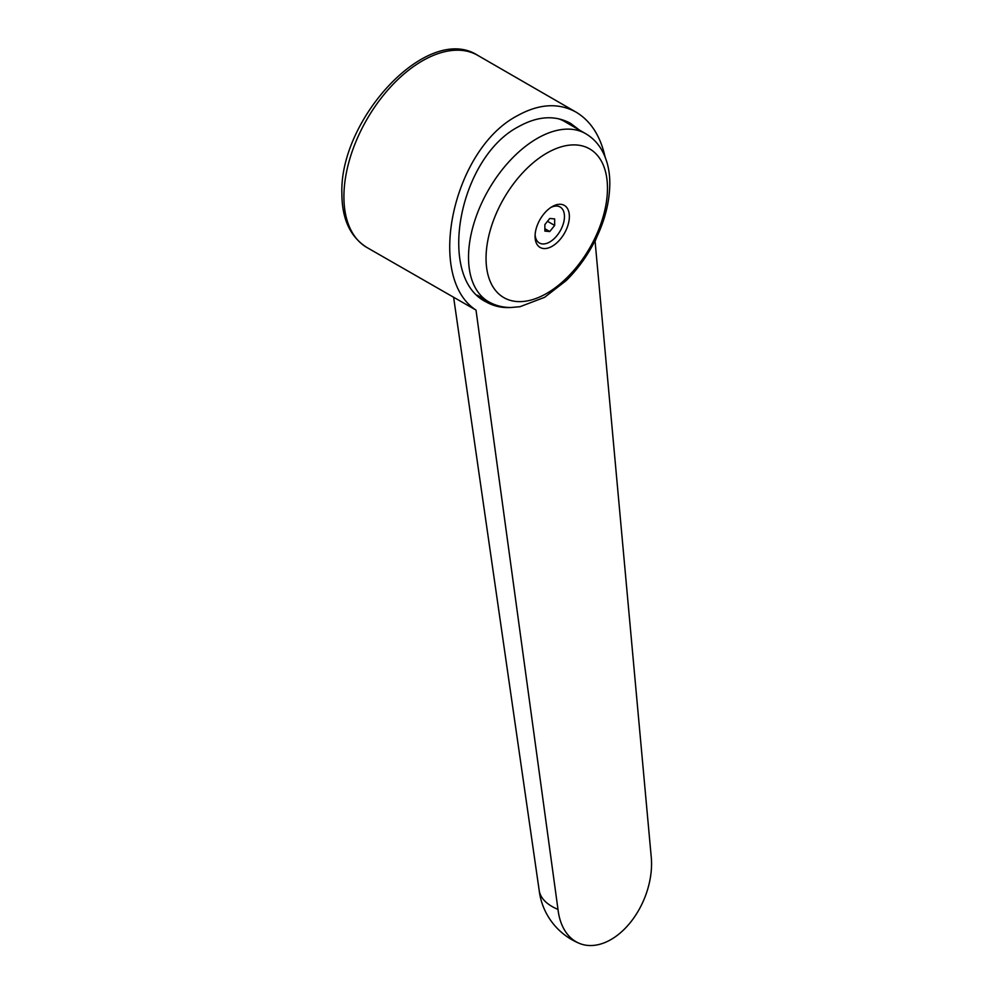 <?xml version="1.0" encoding="UTF-8"?>
<svg xmlns="http://www.w3.org/2000/svg" width="993" height="993" viewBox="0 0 993 993"><rect width="100%" height="100%" fill="white"/><g stroke="black" fill="none" stroke-linecap="round" stroke-linejoin="round"><path stroke-width="1.49" d="M539.125 889.976A65.848 32.359 -6.5 0 0 539.187 890.448A65.848 32.359 -6.5 0 0 557.992 909.414L476.007 310.101L366.889 247.48C350.318 236.967 341.977 219.105 341.89 193.871C339.047 119.123 427.784 22.814 477.782 55.385A110.906 64.036 120 0 0 422.335 60.883A110.906 64.036 120 0 0 343.913 196.701A110.906 64.036 120 0 0 366.889 247.48M476.007 310.101C425.389 277.432 452.634 149.372 517.353 115.734C538.914 103.744 558.476 102.54 576.027 112.11C590.649 120.873 600.343 135.83 605.109 156.981M596.781 237.104L595.092 241.349L651.11 855.656A65.848 42.935 -67.5 0 1 629.972 922.981A65.848 42.935 -67.5 0 1 579.316 943.35A65.848 42.935 -67.5 0 1 557.992 909.414M510.601 307.507C501.651 307.991 493.484 306.117 486.074 301.884C436.411 277.655 458.679 157.639 518.594 126.645C537.722 115.995 555.087 114.927 570.665 123.417L579.465 130.095M486.049 258.317A85.857 49.576 120 0 0 546.758 293.369A85.857 49.576 120 0 0 607.468 188.211A85.857 49.576 120 0 0 546.758 153.158A85.857 49.576 120 0 0 486.049 258.317M552.22 206.606A24.254 14.001 120 0 0 552.158 206.643A24.254 14.001 120 0 0 535.066 236.247A24.254 14.001 120 0 0 552.22 246.227A24.254 14.001 120 0 0 569.374 216.511A24.254 14.001 120 0 0 552.22 206.606M550.892 207.438A20.779 12.003 -60 0 1 564.446 217.169A20.779 12.003 -60 0 1 549.762 241.969A20.779 12.003 -60 0 1 535.115 234.758M544.872 231.096L544.872 224.567L549.762 218.472L554.665 218.907L554.665 225.436L549.762 231.543L544.872 231.096M547.491 221.302L554.665 225.436M544.872 228.713L549.762 231.543M557.942 118.601A97.041 56.03 -60 0 1 564.595 121.506L585.659 133.67A97.041 56.03 120 0 0 537.139 138.474A97.041 56.03 120 0 0 468.522 257.324A97.041 56.03 120 0 0 488.618 301.748C495.383 305.583 502.768 307.507 510.762 307.507L520.034 306.7L544.586 297.329L566.084 280.684C575.605 271.337 583.872 260.563 590.909 248.349C603.21 226.665 609.516 205.129 609.814 183.755C609.876 170.945 607.17 159.674 601.696 149.955C597.699 143.029 592.362 137.605 585.659 133.67M567.735 121.878A98.431 56.824 -60 0 1 572.824 126.26M539.187 890.448L453.652 297.565M477.782 55.385L576.027 112.11M477.285 295.206L488.618 301.748M539.162 890.225A65.848 65.848 0 0 0 579.316 943.35"/></g></svg>
